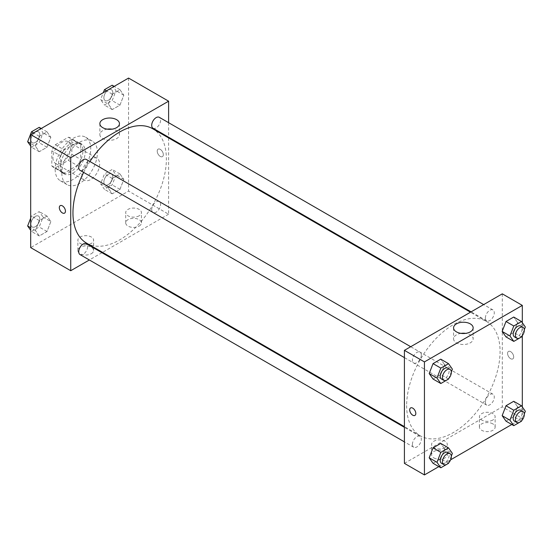 <?xml version="1.0" encoding="UTF-8"?>
<svg xmlns="http://www.w3.org/2000/svg" width="553" height="553" viewBox="0 0 553 553"><rect width="100%" height="100%" fill="white"/><g stroke="black" fill="none" stroke-linecap="round" stroke-linejoin="round"><path stroke-width="0.41" stroke-dasharray="2.77 2.07" d="M81.851 174.395A12.581 7.265 120 0 0 84.457 180.154A12.581 7.265 120 0 0 97.038 172.889A12.581 7.265 120 0 0 97.038 158.358A12.581 7.265 120 0 0 87.339 161.732A12.581 7.265 120 0 0 81.851 174.395M52.929 157.695A12.581 7.265 120 0 0 55.535 163.46A12.581 7.265 120 0 0 68.123 156.195A12.581 7.265 120 0 0 68.123 141.665A12.581 7.265 120 0 0 58.424 145.031A12.581 7.265 120 0 0 52.929 157.695M55.3 144.768L68.358 137.234A16.901 9.76 120 0 1 70.279 137.925A16.901 9.76 120 0 1 71.842 139.245L71.842 154.315A16.901 9.76 120 0 1 68.358 160.349L55.3 167.891A16.901 9.76 120 0 1 53.378 167.2A16.901 9.76 120 0 1 51.816 165.879L51.816 150.803A16.901 9.76 120 0 1 55.3 144.768L64.203 149.904L77.254 142.37L68.358 137.234M68.358 160.349L77.254 165.492L64.203 173.027L55.3 167.891M51.816 165.879L60.719 171.015L60.719 155.939L51.816 150.803M60.719 171.015A16.901 9.76 120 0 0 62.275 172.336A16.901 9.76 120 0 0 64.203 173.027M77.254 165.492A16.901 9.76 120 0 0 80.738 159.458L71.842 154.315M77.254 142.37A16.901 9.76 120 0 1 79.176 143.061A16.901 9.76 120 0 1 80.738 144.381L80.738 159.458M64.203 149.904A16.901 9.76 120 0 0 60.719 155.939M70.729 171.824A17.302 9.989 -60 0 1 62.074 172.681A17.302 9.989 -60 0 1 62.074 152.704A17.302 9.989 -60 0 1 79.376 142.715A17.302 9.989 -60 0 1 82.031 156.575A17.302 9.989 -60 0 1 70.729 171.824M72.955 173.11A17.302 9.989 120 0 0 84.256 157.861A17.302 9.989 120 0 0 81.602 143.994A17.302 9.989 120 0 0 68.268 148.633A17.302 9.989 120 0 0 60.719 166.045A17.302 9.989 120 0 0 64.3 173.967A17.302 9.989 120 0 0 72.955 173.11M80.738 144.381L71.842 139.245M55.155 169.259A25.168 14.53 120 0 0 60.367 180.776A25.168 14.53 120 0 0 85.535 166.246A25.168 14.53 120 0 0 85.535 137.185A25.168 14.53 120 0 0 66.139 143.932A25.168 14.53 120 0 0 55.155 169.259M61.825 173.11A25.168 14.53 120 0 0 67.044 184.633A25.168 14.53 120 0 0 92.213 170.103A25.168 14.53 120 0 0 92.206 141.036A25.168 14.53 120 0 0 72.816 147.782A25.168 14.53 120 0 0 61.825 173.11M128.566 78.07L128.566 191.089L30.685 247.606M50.848 221.573L46.998 231.507L39.291 235.958L35.433 230.477L39.291 220.543L46.998 216.092L50.848 221.573L46.998 231.507L39.291 235.958L35.433 230.477L39.291 220.543L46.998 216.092L50.848 221.573L43.065 217.08L39.208 227.013L31.5 231.458L30.685 230.297M108.402 188.352L112.252 178.419L119.96 173.967L123.817 179.449L119.96 189.382L112.252 193.833L108.402 188.352L112.252 178.419L119.96 173.967L123.817 179.449L119.96 189.382L112.252 193.833L108.402 188.352L100.618 183.852L104.469 173.925L112.176 169.474L116.026 174.955L112.176 184.889L104.469 189.333L100.618 183.852M108.402 104.095L112.252 94.162L119.96 89.717L123.817 95.199L119.96 105.125L112.252 109.577L108.402 104.095L112.252 94.162L119.96 89.717L123.817 95.199L119.96 105.125L112.252 109.577L108.402 104.095L100.618 99.602L103.314 92.648M35.433 146.22L39.291 136.287L46.998 131.842L50.848 137.324L46.998 147.25L39.291 151.702L35.433 146.22L39.291 136.287L46.998 131.842L50.848 137.324L46.998 147.25L39.291 151.702L35.433 146.22L30.685 143.476M160.266 149.351A4.327 2.495 -120 0 0 158.103 149.137A4.327 2.495 -120 0 0 158.103 154.128A4.327 2.495 -120 0 0 162.43 156.63A4.327 2.495 -120 0 0 163.094 153.16A4.327 2.495 -120 0 0 160.266 149.351A4.327 2.495 60 0 1 163.094 153.16A4.327 2.495 60 0 1 162.43 156.63A4.327 2.495 60 0 1 158.103 154.135A4.327 2.495 60 0 1 158.103 149.137A4.327 2.495 60 0 1 160.266 149.351M168.61 122.69L168.61 137.22M168.61 137.925L168.61 214.211L128.566 191.089M107.282 129.146A9.795 5.654 0 0 0 102.734 130.639A9.795 5.654 0 0 0 99.865 134.635A9.795 5.654 0 0 0 109.66 140.289A9.795 5.654 0 0 0 119.455 134.635A9.795 5.654 0 0 0 112.031 129.146M64.549 213.14L64.549 213.14A4.327 2.495 -120 0 0 64.549 208.142A4.327 2.495 -120 0 0 60.222 205.647L60.222 205.647M139.135 226.087A7.866 4.542 0 0 0 141.437 222.88A7.866 4.542 0 0 0 133.57 218.338A7.866 4.542 0 0 0 125.704 222.88A7.866 4.542 0 0 0 130.563 227.076A7.866 4.542 0 0 0 139.135 226.087M91.307 253.703A7.866 4.542 0 0 0 93.609 250.495A7.866 4.542 0 0 0 85.743 245.954A7.866 4.542 0 0 0 77.876 250.495A7.866 4.542 0 0 0 82.736 254.691A7.866 4.542 0 0 0 91.307 253.703M168.61 214.211L102.54 252.355M101.932 252.707L89.351 259.972M139.135 215.815A7.866 4.542 180 0 1 130.563 216.797A7.866 4.542 180 0 1 125.704 212.608A7.866 4.542 180 0 1 133.57 208.066A7.866 4.542 180 0 1 141.437 212.608A7.866 4.542 180 0 1 139.135 215.815M91.307 243.431A7.866 4.542 180 0 1 82.736 244.412A7.866 4.542 180 0 1 77.876 240.216A7.866 4.542 180 0 1 85.743 235.675A7.866 4.542 180 0 1 93.609 240.216A7.866 4.542 180 0 1 91.307 243.431M80.04 170.338A6.29 3.636 120 0 0 84.886 168.651A6.29 3.636 120 0 0 87.637 162.319A6.29 3.636 120 0 0 86.33 159.444M151.702 209.587A6.29 3.636 120 0 0 153.001 212.47A6.29 3.636 120 0 0 159.299 208.834A6.29 3.636 120 0 0 159.299 201.569A6.29 3.636 120 0 0 154.446 203.255A6.29 3.636 120 0 0 151.702 209.587M80.04 254.594A6.29 3.636 120 0 0 86.33 250.958A6.29 3.636 120 0 0 86.33 243.693M153.001 128.213A6.29 3.636 120 0 0 159.299 124.577A6.29 3.636 120 0 0 159.299 117.312M86.634 243.168A66.07 38.143 120 0 0 152.704 205.025A66.07 38.143 120 0 0 152.697 128.738M89.932 161.517A66.07 38.143 120 0 0 83.641 172.418M406.635 405.577A66.07 38.143 120 0 0 420.321 435.819A66.07 38.143 120 0 0 486.384 397.676A66.07 38.143 120 0 0 486.384 321.39A66.07 38.143 120 0 0 435.474 339.093A66.07 38.143 120 0 0 406.635 405.577M421.317 354.971A6.29 3.636 -60 0 1 418.573 361.303A6.29 3.636 -60 0 1 413.727 362.989A6.29 3.636 -60 0 1 413.727 355.724A6.29 3.636 -60 0 1 420.017 352.095A6.29 3.636 -60 0 1 421.317 354.971M485.389 402.238A6.29 3.636 120 0 0 486.688 405.121A6.29 3.636 120 0 0 492.986 401.485A6.29 3.636 120 0 0 492.986 394.22A6.29 3.636 120 0 0 488.133 395.907A6.29 3.636 120 0 0 485.389 402.238M412.42 444.363A6.29 3.636 120 0 0 413.727 447.246A6.29 3.636 120 0 0 420.017 443.61A6.29 3.636 120 0 0 420.017 436.345A6.29 3.636 120 0 0 415.165 438.031A6.29 3.636 120 0 0 412.42 444.363M485.389 317.982A6.29 3.636 120 0 0 486.688 320.864A6.29 3.636 120 0 0 492.986 317.228A6.29 3.636 120 0 0 492.986 309.963A6.29 3.636 120 0 0 488.133 311.65A6.29 3.636 120 0 0 485.389 317.982M404.416 463.373L502.297 406.863L522.315 418.421L511.788 424.497M502.297 293.837L502.297 406.863M492.841 423.881A7.866 4.542 0 0 0 484.269 422.893A7.866 4.542 0 0 0 479.416 427.089A7.866 4.542 0 0 0 484.269 431.285A7.866 4.542 0 0 0 492.841 430.303A7.866 4.542 0 0 0 495.142 427.089A7.866 4.542 0 0 0 492.841 423.881M433.891 457.912A7.866 4.542 0 0 0 445.013 457.912A7.866 4.542 0 0 0 447.315 454.704A7.866 4.542 0 0 0 439.448 450.163A7.866 4.542 0 0 0 431.582 454.704A7.866 4.542 0 0 0 433.891 457.912M438.819 466.628L450.619 459.813M444.598 364.648L440.748 359.167L444.598 364.648L440.748 374.581L444.598 364.648L452.382 369.148M433.04 379.033L440.748 374.581L433.04 379.033M517.567 322.523L513.709 317.042L517.567 322.523L513.709 332.457L517.567 322.523L525.35 327.023M506.002 336.908L513.709 332.457L506.002 336.908M517.567 406.78L513.709 401.298L517.567 406.78L513.709 416.713L517.567 406.78L525.35 411.273M506.002 421.158L513.709 416.713L506.002 421.158M522.315 322.703L522.315 335.63M522.315 406.96L522.315 418.421M444.598 448.905L440.748 443.423L444.598 448.905L440.748 458.838L444.598 448.905L452.382 453.398M433.04 463.283L440.748 458.838L433.04 463.283M492.841 420.024A7.866 4.542 180 0 1 484.269 421.013A7.866 4.542 180 0 1 479.416 416.817A7.866 4.542 180 0 1 487.276 412.275A7.866 4.542 180 0 1 495.142 416.817A7.866 4.542 180 0 1 492.841 420.024M445.013 447.64A7.866 4.542 180 0 1 436.441 448.621A7.866 4.542 180 0 1 431.582 444.432A7.866 4.542 180 0 1 439.448 439.891A7.866 4.542 180 0 1 447.315 444.432A7.866 4.542 180 0 1 445.013 447.64M507.578 353.402A4.327 2.495 -120 0 0 509.465 357.756A4.327 2.495 -120 0 0 512.797 358.911A4.327 2.495 -120 0 0 512.797 353.92A4.327 2.495 -120 0 0 508.47 351.418A4.327 2.495 -120 0 0 507.578 353.402A4.327 2.495 60 0 1 508.47 351.418A4.327 2.495 60 0 1 512.797 353.92A4.327 2.495 60 0 1 512.797 358.911A4.327 2.495 60 0 1 509.465 357.756A4.327 2.495 60 0 1 507.578 353.402M460.988 333.362A9.795 5.654 0 0 0 453.571 338.844A9.795 5.654 0 0 0 456.439 342.846A9.795 5.654 0 0 0 467.112 344.07A9.795 5.654 0 0 0 473.161 338.844A9.795 5.654 0 0 0 465.737 333.362M414.916 415.421L414.916 415.421A4.327 2.495 -120 0 0 415.815 413.444A4.327 2.495 -120 0 0 413.927 409.089A4.327 2.495 -120 0 0 410.596 407.927L410.596 407.927M451.331 371.858L448.766 378.466M441.529 379.047A6.29 3.636 120 0 0 447.826 375.411A6.29 3.636 120 0 0 447.826 368.146M448.531 379.075L440.748 374.581M524.299 329.726L521.735 336.342M514.497 336.915A6.29 3.636 120 0 0 520.788 333.286A6.29 3.636 120 0 0 520.788 326.021M521.5 336.95L513.709 332.457M451.331 456.107L448.766 462.723M441.529 463.296A6.29 3.636 120 0 0 447.826 459.667A6.29 3.636 120 0 0 447.826 452.402M448.531 463.331L440.748 458.838M524.299 413.983L521.735 420.598M514.497 421.172A6.29 3.636 120 0 0 520.788 417.543A6.29 3.636 120 0 0 520.788 410.278M521.5 421.206L513.709 416.713M39.208 127.342L43.065 132.831L39.208 142.757L31.5 147.209L30.685 146.04M30.906 139.847A6.29 3.636 120 0 0 32.212 142.722A6.29 3.636 120 0 0 38.503 139.093A6.29 3.636 120 0 0 38.503 131.828A6.29 3.636 120 0 0 33.657 133.515A6.29 3.636 120 0 0 30.906 139.847A6.29 3.636 120 0 0 32.192 142.715A6.29 3.636 120 0 0 38.482 139.079A6.29 3.636 120 0 0 38.482 131.814A6.29 3.636 120 0 0 33.636 133.501A6.29 3.636 120 0 0 30.892 139.833M50.848 137.324L43.065 132.831M46.998 147.25L39.208 142.757M39.291 151.702L31.5 147.209M39.291 136.287L33.505 132.948M46.998 131.842L41.212 128.503M112.176 85.217L116.026 90.699L112.176 100.632L104.469 105.084L100.618 99.602M103.874 97.715A6.29 3.636 120 0 0 105.174 100.598A6.29 3.636 120 0 0 111.471 96.969A6.29 3.636 120 0 0 111.471 89.704A6.29 3.636 120 0 0 106.618 91.383A6.29 3.636 120 0 0 103.874 97.715A6.29 3.636 120 0 0 105.16 100.591A6.29 3.636 120 0 0 111.45 96.955A6.29 3.636 120 0 0 111.45 89.69A6.29 3.636 120 0 0 106.605 91.376A6.29 3.636 120 0 0 103.853 97.708M123.817 95.199L116.026 90.699M119.96 105.125L112.176 100.632M112.252 109.577L104.469 105.084M112.252 94.162L106.473 90.823M119.96 89.717L114.181 86.372M30.685 218.159L31.5 216.05L39.208 211.599L43.065 217.08M30.906 224.096A6.29 3.636 120 0 0 32.212 226.979A6.29 3.636 120 0 0 38.503 223.35A6.29 3.636 120 0 0 38.503 216.085A6.29 3.636 120 0 0 33.657 217.764A6.29 3.636 120 0 0 30.906 224.096A6.29 3.636 120 0 0 32.192 226.972A6.29 3.636 120 0 0 38.482 223.336A6.29 3.636 120 0 0 38.482 216.071A6.29 3.636 120 0 0 33.636 217.758A6.29 3.636 120 0 0 30.892 224.089M46.998 231.507L39.208 227.013M39.291 235.958L31.5 231.458M35.433 230.477L30.685 227.732M39.291 220.543L31.5 216.05M46.998 216.092L39.208 211.599M103.874 181.972A6.29 3.636 120 0 0 105.174 184.854A6.29 3.636 120 0 0 111.471 181.218A6.29 3.636 120 0 0 111.471 173.953A6.29 3.636 120 0 0 106.618 175.64A6.29 3.636 120 0 0 103.874 181.972A6.29 3.636 120 0 0 105.16 184.84A6.29 3.636 120 0 0 111.45 181.211A6.29 3.636 120 0 0 111.45 173.946A6.29 3.636 120 0 0 106.605 175.633A6.29 3.636 120 0 0 103.853 181.965M123.817 179.449L116.026 174.955M119.96 189.382L112.176 184.889M112.252 193.833L104.469 189.333M112.252 178.419L104.469 173.925M119.96 173.967L112.176 169.474M55.535 163.46L84.457 180.154M68.123 141.665L97.038 158.358M81.602 143.994L79.376 142.715M64.3 173.967L62.074 172.681M79.176 143.061L70.279 137.925M62.275 172.336L53.378 167.2M92.206 141.036L85.535 137.185M67.044 184.633L60.367 180.776M99.865 123.665L99.865 134.635M119.455 123.665L119.455 134.635M141.437 222.88L141.437 212.608M125.704 222.88L125.704 212.608M93.609 250.495L93.609 240.216M77.876 250.495L77.876 240.216M486.384 321.39L470.479 312.203M420.321 435.819L404.416 426.64M404.416 357.611L413.727 362.989M410.706 346.717L420.017 352.095M492.986 394.22L159.299 201.569M486.688 405.121L153.001 212.47M420.017 436.345L404.416 427.338M413.727 447.246L404.416 441.868M492.986 309.963L483.668 304.592M486.688 320.864L471.087 311.857M495.142 427.089L495.142 416.817M479.416 427.089L479.416 416.817M447.315 454.704L447.315 444.432M431.582 454.704L431.582 444.432M453.571 327.874L453.571 338.844M473.161 327.874L473.161 338.844"/><path stroke-width="0.83" d="M89.351 259.972L70.729 270.721L30.685 247.606L30.685 134.579L128.566 78.07L168.61 101.185L168.61 122.69M168.61 137.22L168.61 137.925M102.734 119.662A9.795 5.654 180 0 1 113.406 118.439A9.795 5.654 180 0 1 119.455 123.665A9.795 5.654 180 0 1 109.66 129.319A9.795 5.654 180 0 1 99.865 123.665A9.795 5.654 180 0 1 102.734 119.662M70.729 270.721L70.729 157.695L30.685 134.579M70.729 157.695L168.61 101.185M112.031 129.146A9.795 5.654 0 0 0 107.282 129.146M60.222 205.647A4.327 2.495 -120 0 0 59.558 209.11A4.327 2.495 -120 0 0 62.385 212.926A4.327 2.495 60 0 1 59.558 209.117A4.327 2.495 60 0 1 60.222 205.647A4.327 2.495 60 0 1 64.549 208.142A4.327 2.495 60 0 1 64.549 213.14A4.327 2.495 60 0 1 62.385 212.926A4.327 2.495 -120 0 0 64.549 213.14M102.54 252.355L101.932 252.707M410.706 346.717L86.33 159.444A6.29 3.636 120 0 0 80.04 163.073A6.29 3.636 120 0 0 80.04 170.338L404.416 357.611M404.416 427.338L86.33 243.693A6.29 3.636 120 0 0 81.485 245.38A6.29 3.636 120 0 0 78.733 251.712A6.29 3.636 120 0 0 80.04 254.594L404.416 441.868M483.668 304.592L159.299 117.312A6.29 3.636 120 0 0 154.446 118.999A6.29 3.636 120 0 0 151.702 125.331A6.29 3.636 120 0 0 153.001 128.213L471.087 311.857M83.641 172.418A66.07 38.143 120 0 0 72.955 212.926A66.07 38.143 120 0 0 86.634 243.168L404.416 426.64M470.479 312.203L152.697 128.738A66.07 38.143 120 0 0 89.932 161.517M438.819 466.628L424.434 474.93L404.416 463.373L404.416 350.346L502.297 293.837L522.315 305.394L522.315 322.703M450.619 459.813L511.788 424.497M429.183 373.551L433.04 379.033L429.183 373.551L433.04 363.618L429.183 373.551L436.974 378.045L440.824 368.111L448.531 363.667L452.382 369.148L451.331 371.858M440.748 359.167L433.04 363.618L440.748 359.167L448.531 363.667M502.152 331.427L506.002 336.908L502.152 331.427L506.002 321.493L502.152 331.427L509.935 335.92L513.792 325.987L521.5 321.542L525.35 327.023L524.299 329.726M513.709 317.042L506.002 321.493L513.709 317.042L521.5 321.542M502.152 415.676L506.002 421.158L502.152 415.676L506.002 405.75L502.152 415.676L509.935 420.169L513.792 410.243L521.5 405.791L525.35 411.273L524.299 413.983M513.709 401.298L506.002 405.75L513.709 401.298L521.5 405.791M424.434 474.93L424.434 361.911L522.315 305.394M522.315 335.63L522.315 406.96M429.183 457.801L433.04 463.283L429.183 457.801L433.04 447.875L429.183 457.801L436.974 462.301L440.824 452.368L448.531 447.916L452.382 453.398L451.331 456.107M440.748 443.423L433.04 447.875L440.748 443.423L448.531 447.916M456.439 331.869A9.795 5.654 180 0 1 453.571 327.874A9.795 5.654 180 0 1 463.366 322.219A9.795 5.654 180 0 1 473.161 327.874A9.795 5.654 180 0 1 467.112 333.1A9.795 5.654 180 0 1 456.439 331.869M424.434 361.911L404.416 350.346M415.815 413.444A4.327 2.495 60 0 1 414.916 415.421A4.327 2.495 60 0 1 410.589 412.925A4.327 2.495 60 0 1 410.589 407.927A4.327 2.495 60 0 1 413.927 409.089A4.327 2.495 60 0 1 415.815 413.444M465.737 333.362A9.795 5.654 0 0 0 460.988 333.362M410.596 407.927A4.327 2.495 -120 0 0 410.596 412.925A4.327 2.495 -120 0 0 414.916 415.421M448.766 378.466L448.531 379.075L440.824 383.526L436.974 378.045M450.045 369.432L447.826 368.146A6.29 3.636 120 0 0 442.974 369.833A6.29 3.636 120 0 0 440.229 376.164A6.29 3.636 120 0 0 441.529 379.047L443.755 380.333A6.29 3.636 120 0 0 450.045 376.697A6.29 3.636 120 0 0 450.045 369.432A6.29 3.636 120 0 0 445.2 371.118A6.29 3.636 120 0 0 442.455 377.45A6.29 3.636 120 0 0 443.755 380.333M440.824 383.526L433.04 379.033M440.824 368.111L433.04 363.618M521.735 336.342L521.5 336.95L513.792 341.401L509.935 335.92M523.014 327.307L520.788 326.021A6.29 3.636 120 0 0 515.942 327.708A6.29 3.636 120 0 0 513.198 334.04A6.29 3.636 120 0 0 514.497 336.915L516.723 338.201A6.29 3.636 120 0 0 523.014 334.572A6.29 3.636 120 0 0 523.014 327.307A6.29 3.636 120 0 0 518.168 328.994A6.29 3.636 120 0 0 515.417 335.325A6.29 3.636 120 0 0 516.723 338.201M513.792 341.401L506.002 336.908M513.792 325.987L506.002 321.493M448.766 462.723L448.531 463.331L440.824 467.783L436.974 462.301M450.045 453.688L447.826 452.402A6.29 3.636 120 0 0 442.974 454.089A6.29 3.636 120 0 0 440.229 460.421A6.29 3.636 120 0 0 441.529 463.296L443.755 464.582A6.29 3.636 120 0 0 450.045 460.953A6.29 3.636 120 0 0 450.045 453.688A6.29 3.636 120 0 0 445.2 455.368A6.29 3.636 120 0 0 442.455 461.707A6.29 3.636 120 0 0 443.755 464.582M440.824 467.783L433.04 463.283M440.824 452.368L433.04 447.875M521.735 420.598L521.5 421.206L513.792 425.658L509.935 420.169M523.014 411.556L520.788 410.278A6.29 3.636 120 0 0 515.942 411.957A6.29 3.636 120 0 0 513.198 418.289A6.29 3.636 120 0 0 514.497 421.172L516.723 422.457A6.29 3.636 120 0 0 523.014 418.821A6.29 3.636 120 0 0 523.014 411.556A6.29 3.636 120 0 0 518.168 413.243A6.29 3.636 120 0 0 515.417 419.575A6.29 3.636 120 0 0 516.723 422.457M513.792 425.658L506.002 421.158M513.792 410.243L506.002 405.75M30.685 146.04L27.65 141.727L31.5 131.794L39.208 127.342L41.212 128.503M30.685 143.476L27.65 141.727M33.505 132.948L31.5 131.794M103.314 92.648L104.469 89.669L112.176 85.217L114.181 86.372M106.473 90.823L104.469 89.669M30.685 230.297L27.65 225.977L30.685 218.159M30.685 227.732L27.65 225.977"/></g></svg>
